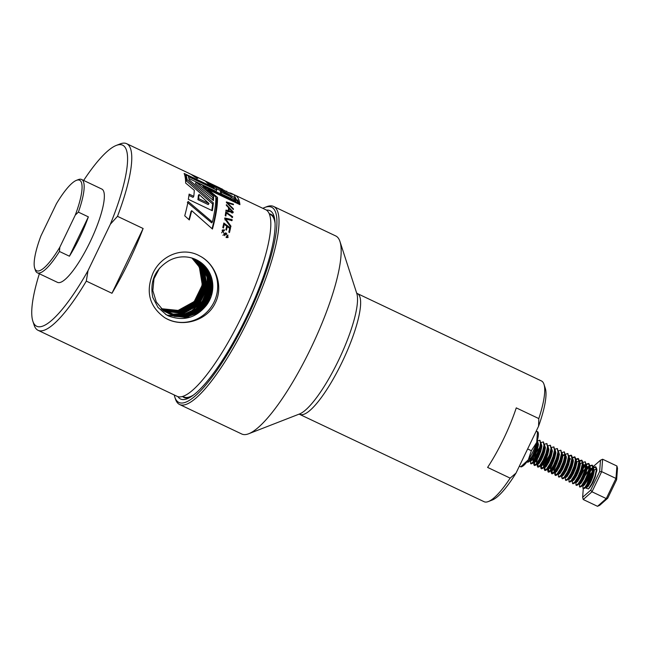 <?xml version="1.0" encoding="UTF-8"?>
<svg xmlns="http://www.w3.org/2000/svg" width="650" height="650" viewBox="0 0 650 650"><rect width="100%" height="100%" fill="white"/><g stroke="black" fill="none" stroke-linecap="round" stroke-linejoin="round"><path stroke-width="0.97" d="M536.299 430.95L537.501 431.917L536.144 431.267M537.517 431.641L536.705 442.39L531.359 450.718L527.637 448.947M531.359 450.718L528.304 459.843L520.707 466.814L519.35 466.164M521.243 466.936L522.291 466.432A19.37 4.534 -64.6 0 0 528.304 459.843A19.37 4.534 -64.6 0 0 536.705 442.39A19.37 4.534 -64.6 0 0 538.241 432.835L538.046 432.023M488.353 501.548A66.844 15.649 115.4 0 0 510.161 478.124L516.011 473.102A63.659 14.901 115.4 0 1 492.31 500.004L488.353 501.548A66.844 15.649 115.4 0 1 484.104 501.711L299.073 414.107M83.647 180.44A100.214 23.457 115.4 0 1 116.269 145.429L120.104 143.934A103.301 24.18 115.4 0 1 126.669 143.691A103.301 24.18 115.4 0 1 117.487 216.336L143.122 228.507A103.301 24.18 115.4 0 1 128.846 261.674A103.301 24.18 115.4 0 1 111.954 293.272L86.312 281.101A103.301 24.18 115.4 0 1 38.074 330.322A103.301 24.18 115.4 0 1 34.117 325.081L32.841 321.165A100.214 23.457 115.4 0 1 39.349 273.756M86.312 281.101L88.018 270.644A100.214 23.457 115.4 0 1 32.841 321.165M537.079 441.179L535.608 448.191L532.602 455.317L529.327 460.566L526.963 461.768M537.509 440.871L539.744 440.294L540.54 443.495L539.094 449.849L536.096 456.974L532.813 462.223L530.644 463.653L530.408 459.103M530.465 461.183L531.871 456.682M534.552 451.051L535.957 448.646M537.095 446.907L538.363 445.209M540.995 442.528L543.238 441.951L544.034 445.152L542.587 451.506L539.581 458.632L536.307 463.881L534.137 465.311L534.04 462.434L536.177 456.414L539.443 450.304M544.489 444.186L546.723 443.601L547.519 446.81L546.073 453.156L543.075 460.289L539.793 465.538L537.623 466.968L537.526 464.092L539.671 458.071L542.937 451.961M547.974 445.843L550.217 445.258L551.013 448.468L549.567 454.813L546.561 461.947L543.286 467.196L541.158 468.65L540.776 467.675L542.344 461.654M545.017 456.016L546.423 453.619M551.468 447.501L553.702 446.916L554.499 450.125L553.053 456.471L550.054 463.604L546.772 468.853L544.651 470.308L544.424 467.813M544.984 465.66L549.916 455.276M554.954 449.158L557.188 448.573L557.984 451.782L556.538 458.128L553.54 465.254L550.258 470.511L548.096 471.933L548.096 468.634M548.47 467.317L549.323 464.969M551.996 459.331L553.402 456.926M558.447 450.816L560.682 450.231L561.478 453.44L560.032 459.786L557.026 466.911L553.751 472.16L551.582 473.59L551.582 470.283M551.964 468.975L552.809 466.619M555.482 460.988L556.896 458.583M561.511 452.798L564.168 451.888L564.964 455.089L563.517 461.443L560.519 468.569L557.237 473.817L555.116 475.272L554.889 472.786M555.449 470.624L556.303 468.276M558.976 462.646L560.381 460.241M564.996 454.456L567.661 453.546L568.457 456.747L567.011 463.101L564.005 470.226L560.731 475.475L558.561 476.905L558.155 473.753M558.943 472.282L559.788 469.934M562.461 464.303L563.875 461.898M565.012 460.159L566.28 458.461M568.913 455.78L571.147 455.203L571.943 458.404L570.497 464.758L567.499 471.884L564.216 477.132L562.096 478.587L561.868 476.101M562.429 473.939L563.282 471.591M565.955 465.952L567.361 463.556M571.976 457.762L574.641 456.852L575.437 460.062L573.991 466.407L570.984 473.541L567.71 478.79L565.541 480.22L565.134 477.059M565.923 475.597L566.767 473.249M569.441 467.61L573.259 461.776M575.892 459.095L578.126 458.51L578.923 461.719L577.476 468.065L574.478 475.199L571.196 480.448L569.026 481.878L568.791 477.319M569.034 478.571L570.261 474.906M572.934 469.267L574.34 466.871M575.477 465.132L576.745 463.434M579.378 460.753L581.62 460.168L582.416 463.377L580.97 469.723L577.964 476.856L574.689 482.105L572.561 483.559L572.122 480.545M572.333 481.057L572.52 480.228M572.902 478.912L573.747 476.564M576.42 470.925L577.834 468.528M578.971 466.789L580.239 465.091M582.871 462.41L585.106 461.825L585.902 465.034L584.456 471.38L581.457 478.506L578.175 483.762L576.006 485.184L575.77 480.634M575.827 482.714L577.233 478.221M579.914 472.582L581.319 470.177M582.457 468.447L585.78 464.539M586.357 464.067L588.599 463.483L589.396 466.692L587.949 473.038L584.943 480.163L581.669 485.412L579.54 486.866L579.378 484.413L578.264 483.649M579.312 484.372L581.539 477.953L584.805 471.835M585.951 470.104L589.266 466.196M589.851 465.725L592.085 465.14L592.881 468.341L591.435 474.695L588.437 481.821L585.154 487.069L582.985 488.499L582.749 483.949M582.993 485.192L584.212 481.528M586.893 475.898L588.299 473.493M589.436 471.762L593.214 467.472L591.467 468.804L592.995 468.098M593.336 467.374L595.579 466.798L596.375 469.999L594.929 476.352L591.923 483.478L588.477 488.93L586.105 488.199L586.064 487.004L586.357 487.719L585.244 486.964M590.558 471.023L593.141 468.098L595.944 466.968L596.838 469.194L595.359 476.556L593.019 482.357A12.504 2.925 115.4 0 1 588.477 488.93M537.404 440.058L536.039 448.394L533.041 455.528L528.637 461.914L527.637 462.231L527.256 461.362M536.803 442.081L537.225 441.675M539.882 440.383L540.979 443.706L539.533 450.052L536.526 457.186L533.252 462.434L532.122 463.572L530.936 463.718M530.944 461.183L534.983 451.254M536.713 448.346L538.216 446.176M543.367 442.041L544.464 445.364L543.018 451.709L540.02 458.835L536.738 464.092L534.568 465.514L534.471 462.637L538.476 452.912M546.861 443.698L547.958 447.021L546.512 453.367L543.506 460.493L540.231 465.741L538.062 467.171L537.964 464.295L541.962 454.569M550.347 445.356L551.444 448.671L549.997 455.024L546.999 462.15L543.717 467.399L541.548 468.829L541.45 465.952L545.456 456.227M553.841 447.013L554.938 450.328L553.491 456.682L550.485 463.808L546.081 470.194L545.041 470.486L544.895 467.813M546.268 463.515L548.941 457.884M557.326 448.663L558.423 451.986L556.977 458.339L553.979 465.465L549.575 471.851L548.527 472.144L548.811 467.837M549.754 465.173L552.435 459.534M560.812 450.32L561.917 453.643L560.471 459.989L557.464 467.122L553.061 473.509L552.021 473.801L552.297 469.495M553.247 466.83L555.921 461.191M564.306 451.977L565.403 455.301L563.956 461.646L560.958 468.78L556.554 475.166L555.506 475.459L555.368 472.777M556.733 468.488L559.414 462.849M567.791 453.635L568.896 456.958L567.45 463.304L564.444 470.438L561.169 475.686L560.04 476.824L558.854 476.97M560.227 470.145L564.631 461.598M568.929 456.316L571.512 455.366L572.406 457.592L570.936 464.961L567.938 472.087L564.655 477.344L563.534 478.473L562.339 478.628M562.347 476.093L562.77 474.468M563.712 471.802L566.394 466.164M568.124 463.247L569.619 461.086M572.423 457.974L575.006 457.023L575.9 459.249L574.421 466.619L571.423 473.744L568.141 478.993L567.019 480.131L565.833 480.285M567.206 473.452L573.105 462.743M575.437 460.062L578.492 458.681L579.386 460.907L577.915 468.276L574.909 475.402L571.634 480.651L570.513 481.788L569.319 481.942M569.749 477.774L573.365 469.479M578.923 461.711L581.986 460.338L582.879 462.564L581.401 469.934L578.403 477.059L575.12 482.308L573.999 483.446L572.812 483.6M572.812 481.065L576.859 471.136M578.589 468.219L580.084 466.05M585.244 461.914L586.341 465.238L584.894 471.591L581.888 478.717L578.614 483.966L577.492 485.103L576.298 485.257M576.306 482.714L580.344 472.786M582.075 469.877L586.072 464.864M586.381 464.604L588.965 463.653L589.859 465.879L588.38 473.241L585.382 480.374L582.099 485.623L580.978 486.761L579.792 486.915M579.792 484.372L581.977 478.156L585.569 471.534M587.064 469.365L589.566 466.521M589.867 466.261L592.451 465.311L593.344 467.537L591.874 474.898L588.867 482.032L585.593 487.281L584.464 488.418L583.278 488.564L582.652 497.266L590.704 490.157L599.625 471.624L600.486 460.2L593.247 466.594M583.286 486.029L587.324 476.101M215.369 302.746C223.446 286.715 216.336 265.46 201.191 256.734L198.315 255.198C181.651 246.878 161.013 255.775 153.002 273.138C145.429 291.712 149.321 306.548 164.669 317.639C181.252 328.112 207.009 321.295 215.369 302.746M234.455 194.903A103.301 24.18 115.4 0 1 235.081 195.154L265.712 209.698A103.301 24.18 115.4 0 1 242.247 315.51A103.301 24.18 115.4 0 1 177.117 396.329L38.074 330.322M197.015 298.123A103.301 24.18 115.4 0 1 197.624 296.79M200.793 290.095A103.301 24.18 115.4 0 1 201.541 288.543M224.477 229.864A103.301 24.18 115.4 0 1 224.25 230.783L222.731 231.01L224.559 234.301L225.542 232.814L228.134 237.331L226.111 237.559A103.301 24.18 115.4 0 0 226.371 236.6L227.573 236.511L226.046 233.602L224.859 235.389L222.446 229.954L224.477 229.864L223.803 230.661M225.696 219.018L232.034 220.586A103.301 24.18 115.4 0 0 232.18 219.7L224.835 217.961A103.301 24.18 115.4 0 1 224.697 218.725L230.742 227.118A103.301 24.18 115.4 0 0 230.953 226.159L225.696 219.018L224.981 219.968M228.808 232.123L229.458 232.57A103.301 24.18 115.4 0 0 230.531 228.069L223.836 223.015A103.301 24.18 115.4 0 1 222.796 227.565L223.421 228.004A103.301 24.18 115.4 0 0 224.274 224.315L226.712 226.151A103.301 24.18 115.4 0 1 225.867 229.734L226.452 230.124A103.301 24.18 115.4 0 0 227.281 226.614L229.694 228.426A103.301 24.18 115.4 0 1 228.808 232.123M215.808 186.127L213.452 184.957M207.699 182.349L207.074 182.057A103.301 24.18 115.4 0 1 207.431 182.138M229.068 192.928L227.744 192.262M229.109 192.847A103.301 24.18 115.4 0 1 231.408 193.416A103.301 24.18 115.4 0 1 231.961 193.716C235.511 196.332 223.226 190.036 219.863 187.947L208.853 182.723A103.301 24.18 115.4 0 0 208.431 182.504L205.863 181.326M232.351 194.114L231.782 194.09M216.799 190.068L188.443 176.613A103.301 24.18 115.4 0 1 189.142 179.831L213.444 200.549A103.301 24.18 115.4 0 0 213.574 196.487L196.178 182.268L235.893 201.134A103.301 24.18 115.4 0 0 234.983 197.803L209.471 183.138A103.301 24.18 115.4 0 1 210.901 184.649L215.654 187.403L216.799 190.068L216.068 191.384L188.914 178.49M226.322 212.997L232.546 217.401A103.301 24.18 115.4 0 0 232.643 216.726L225.778 211.843A103.301 24.18 115.4 0 1 225.233 215.629L225.867 216.044A103.301 24.18 115.4 0 0 226.322 212.997L225.591 214.037A101.749 23.823 115.4 0 1 225.355 215.711M228.337 210.665L225.972 210.113A103.301 24.18 115.4 0 1 225.899 210.836L233.131 212.656A103.301 24.18 115.4 0 0 233.196 211.957L226.371 204.653A103.301 24.18 115.4 0 1 226.338 205.359L228.581 207.683A103.301 24.18 115.4 0 1 228.337 210.665L227.606 211.746M227.37 202.816L233.447 204.758A103.301 24.18 115.4 0 0 233.423 204.132L226.395 201.931A103.301 24.18 115.4 0 1 226.395 202.475L233.366 209.544A103.301 24.18 115.4 0 0 233.407 208.821L227.37 202.816L227.134 203.19M213.363 202.873L212.631 203.97L186.331 180.911A101.749 23.823 115.4 0 0 185.282 176.126L185.998 174.793A103.301 24.18 115.4 0 1 187.07 179.652L213.363 202.873A103.301 24.18 115.4 0 1 212.314 210.714L188.338 199.331A103.301 24.18 115.4 0 0 189.109 194.106L193.773 196.316A103.301 24.18 115.4 0 0 194.293 190.279L185.656 183.064A103.301 24.18 115.4 0 0 184.137 173.461L212.485 186.916A103.301 24.18 115.4 0 0 212.168 186.209L208.033 183.731L205.294 181.017L195.146 176.199A103.301 24.18 115.4 0 1 195.406 176.329L189.418 173.582A103.301 24.18 115.4 0 0 189.093 173.363L126.669 143.691M212.972 188.077L213.679 186.721L209.243 184.104L206.497 181.586M213.679 186.721A103.301 24.18 115.4 0 1 214.354 188.256L185.998 174.793M196.048 177.743A103.301 24.18 115.4 0 1 196.276 178.092L197.681 178.441L191.953 175.013A103.301 24.18 115.4 0 0 191.685 174.777L196.048 177.743M194.87 176.085L194.488 175.882A103.301 24.18 115.4 0 1 194.87 176.085L195.097 176.394M195.812 176.638L195.325 176.491M231.408 193.416L233.894 194.594L238.168 203.093L202.93 186.363L215.849 197.015A103.301 24.18 115.4 0 1 212.379 222.024L188.069 201.435A103.301 24.18 115.4 0 1 184.738 215.816L189.312 219.944A103.301 24.18 115.4 0 0 191.693 210.673L212.444 229.036A103.301 24.18 115.4 0 0 217.49 197.356L207.984 189.475L239.915 204.636A103.301 24.18 115.4 0 0 235.081 195.154M201.183 256.734A35.506 34.515 -59.1 0 1 212.501 304.931A35.506 34.515 -59.1 0 1 164.645 317.631A35.506 34.515 -59.1 0 1 164.247 317.387M206.497 305.216A30.542 29.689 -59.1 0 0 195.195 259.228A30.542 29.689 -59.1 0 0 168.862 260.772C154.952 269.279 149.606 281.515 152.815 297.481L158.015 307.418L166.351 314.787L168.317 315.868C183.389 321.539 196.121 317.988 206.497 305.216L197.462 313.211L186.176 317.127L174.346 316.355L163.841 311.017L156.309 301.998L152.847 290.672L153.977 278.777L159.518 268.141M162.825 309.952L165.141 311.179L183.113 313.414L199.201 304.541L207.285 287.966L204.319 270.051L195.609 260.073A29.859 29.023 -59.1 0 1 202.272 301.178L207.236 289.697L207.155 277.339L202.085 266.24L192.928 258.359M195.609 260.073L192.798 258.318M162.175 309.587L173.144 314.08L185.071 313.779L195.999 308.742L204.165 299.812L208.252 288.446L207.594 276.486L202.304 265.923L193.278 258.481M162.549 309.92L173.582 314.649L185.673 314.478L196.804 309.449L205.132 300.389L209.251 288.844L208.512 276.738L203.036 266.077L193.749 258.651M162.914 310.253L174.07 315.217L186.339 315.169L197.641 310.131L206.091 300.966L210.251 289.234L209.414 276.941L203.743 266.199L194.212 258.83M163.296 310.57L174.476 315.77L186.891 315.876L198.404 310.863L207.009 301.624L211.234 289.77L210.373 277.339L204.563 266.476L194.846 259.09M163.678 310.887L174.923 316.322L187.476 316.574L199.144 311.61L207.911 302.307L212.209 290.298L211.323 277.721L205.408 266.776L195.512 259.366M194.862 259.09L204.75 266.411L210.697 277.298L211.648 289.811L207.447 301.762L198.811 311.082L187.208 316.127L174.696 315.998L163.451 310.7M194.391 258.895L204.011 266.256L209.747 277.03L210.616 289.38L206.44 301.178L197.941 310.375L186.558 315.412L174.232 315.412L163.053 310.367M193.903 258.708L203.271 266.126L208.812 276.811L209.576 288.966L205.449 300.568L197.072 309.668L185.876 314.697L173.737 314.827L162.662 310.026M193.416 258.529L202.524 265.972L207.862 276.567L208.544 288.559L204.441 299.983L196.211 308.953L185.209 313.983L173.249 314.234L162.281 309.684M161.436 308.872L178.774 310.814L194.854 301.941L202.946 285.366L199.981 267.442L192.148 258.115M161.671 309.099L179.636 311.334L195.723 302.461L203.816 285.886L200.842 267.963L192.441 258.204M161.866 309.294L180.505 311.854L196.593 302.981L204.677 286.406L201.711 268.483L192.684 258.286M162.021 309.441L163.402 310.139L181.374 312.374L197.462 303.501L205.546 286.926L202.581 269.002L192.847 258.334M161.85 309.368L164.271 310.659L182.244 312.894L198.331 304.021L206.416 287.446L203.45 269.531L193.099 258.473M191.742 257.993A29.859 29.023 -59.1 0 1 197.957 296.254A29.859 29.023 -59.1 0 1 161.249 308.685L178.116 310.424L194.204 301.551L202.296 284.976L199.331 267.053L191.904 258.042M161.501 308.937L178.986 310.944L195.073 302.071L203.166 285.496L200.192 267.572L192.229 258.139M161.72 309.156L179.855 311.464L195.942 302.591L204.027 286.016L201.061 268.092L192.506 258.229M161.907 309.335L180.724 311.984L196.812 303.111L204.896 286.536L201.931 268.613L192.733 258.302M162.069 309.481L163.621 310.269L181.594 312.504L197.681 303.631L205.766 287.056L202.8 269.141L193.204 258.529L203.669 269.661L206.635 287.576L198.543 304.151L182.463 313.024L164.482 310.789L162.5 309.749M162.037 309.457L165.352 311.309L183.324 313.544L199.412 304.671L202.272 301.178M262.844 208.333A108.062 25.293 115.4 0 1 264.729 207.48L266.654 206.724A109.606 25.659 115.4 0 1 273.618 206.464L335.774 235.966A109.606 25.659 115.4 0 1 339.966 241.532A109.606 25.659 115.4 0 1 310.871 348.238A109.606 25.659 115.4 0 1 248.722 433.745A109.606 25.659 115.4 0 1 241.759 434.005L179.603 404.503A109.606 25.659 115.4 0 1 175.411 398.938L174.769 396.971A108.062 25.293 115.4 0 1 174.241 394.964M273.618 206.464A109.606 25.659 115.4 0 1 248.714 318.736A109.606 25.659 115.4 0 1 179.603 404.503M264.729 207.48A108.062 25.293 115.4 0 1 247.041 317.907A108.062 25.293 115.4 0 1 174.769 396.971M266.467 210.129A104.244 24.399 115.4 0 1 274.227 216.921A104.244 24.399 115.4 0 1 246.269 317.444A104.244 24.399 115.4 0 1 188.094 398.361A104.244 24.399 115.4 0 1 177.921 396.638M189.776 397.499A101.4 23.741 115.4 0 1 183.999 397.499A101.4 23.741 115.4 0 1 182.52 396.484M269.246 213.785A101.4 23.741 115.4 0 1 270.977 214.289A101.4 23.741 115.4 0 1 274.625 218.774M184.129 397.564A101.4 23.741 115.4 0 1 182.618 396.451M269.287 213.882A101.4 23.741 115.4 0 1 271.099 214.354M193.578 394.973A100.978 23.636 115.4 0 1 183.787 396.923L182.723 396.419M269.327 213.988L270.392 214.492A100.978 23.636 115.4 0 1 275.064 223.316M116.269 145.429A100.214 23.457 115.4 0 1 110.362 224.217L117.487 216.336M110.362 224.217L88.018 270.644M76.416 180.351L78.341 179.603A51.651 12.09 115.4 0 1 81.624 179.481L101.806 189.061A51.651 12.09 115.4 0 1 90.074 241.963A51.651 12.09 115.4 0 1 57.509 282.376L37.326 272.797A51.651 12.09 115.4 0 1 35.344 270.173L34.71 268.206A50.099 11.724 -64.6 0 0 59.808 247.244L75.294 215.061A50.099 11.724 -64.6 0 0 76.416 180.351A50.099 11.724 -64.6 0 0 56.42 203.743L40.926 235.926A50.099 11.724 -64.6 0 0 34.71 268.206M81.624 179.481A51.651 12.09 115.4 0 1 78.382 212.127L88.359 216.864A51.651 12.09 115.4 0 1 79.869 237.12A51.651 12.09 115.4 0 1 69.428 256.206L59.442 251.469A51.651 12.09 115.4 0 1 37.326 272.797M516.011 473.102L538.558 426.262L538.809 418.584A66.844 15.649 115.4 0 0 543.993 384.329A66.844 15.649 115.4 0 0 541.434 380.941L357.338 293.548A66.844 15.649 115.4 0 1 342.152 362.017A66.844 15.649 115.4 0 1 300.007 414.318M543.993 384.329L545.309 388.375A63.659 14.901 115.4 0 1 538.558 426.262M510.161 478.124L487.606 467.415A66.844 15.649 -64.6 0 0 503.693 438.701A66.844 15.649 -64.6 0 0 516.262 407.875L538.809 418.584M203.068 307.434L210.689 294.369M165.49 314.243L167.221 315.136L186.591 317.541L203.921 307.97L212.436 291.298M165.701 314.381L168.317 315.868M189.654 308.693L196.219 303.347L204.929 285.48L205.213 282.791M190.515 309.213L197.088 303.867L205.798 286L206.082 283.311M192.254 310.253L198.827 304.907L207.537 287.04L207.838 284.001M165.539 314.275L167.326 315.201L186.696 317.606L204.035 308.035L210.868 297.237M537.014 441.415L537.566 443.983L536.429 449.264L534.008 455.195L530.392 460.574L529.612 460.785L529.929 457.234M536.445 445.339L537.095 444.608M540.564 443.129L541.06 445.64L539.923 450.921L537.493 456.852L534.844 461.232L533.138 462.459L533.081 460.086L534.016 457.243M536.339 452.335L540.589 446.266M543.766 444.576L544.448 445.608M544.497 444.34L544.546 447.289L543.408 452.579L540.987 458.51L538.33 462.889L536.632 464.116L536.575 461.744L537.501 458.9M543.424 448.646L544.074 447.923M547.544 446.444L548.039 448.947L546.902 454.236L544.472 460.168L541.816 464.539L540.857 465.538L539.882 465.433M540.987 460.558L543.319 455.65M546.91 450.304L547.568 449.581M551.029 448.102L551.428 448.914M551.476 447.655L551.525 450.604L550.387 455.894L547.966 461.825L545.309 466.196L542.596 468.536M543.676 467.456L543.554 465.059L546.812 457.308M550.404 451.961L551.054 451.238M554.523 449.759L554.913 450.572M554.962 449.312L555.019 452.262L553.881 457.551L551.452 463.483L548.795 467.854L546.081 470.194M553.889 453.619L554.548 452.896M558.009 451.417L558.407 452.229M558.447 450.97L558.504 453.919L557.367 459.201L554.946 465.14L552.289 469.511L549.575 471.851M550.656 470.762L550.534 468.374L553.792 460.614M557.383 455.276L558.033 454.545M561.503 453.074L561.998 455.577L560.861 460.858L558.431 466.789L555.774 471.169L553.061 473.509M554.141 472.42L554.019 470.023L557.278 462.272M560.869 456.934L561.982 455.747M562.867 455.008L564.769 454.545L565.5 456.479L564.346 462.516L561.917 468.447L559.268 472.826L556.554 475.166M564.363 458.591L565.012 457.86M565.476 457.405L566.361 456.657M568.482 456.381L568.872 457.202M568.921 455.942L568.977 458.892L567.84 464.173L565.411 470.104L562.754 474.484L560.04 476.824M567.848 460.241L568.506 459.517M568.961 459.054L569.847 458.315M571.967 458.039L572.358 458.859M572.406 457.592L572.463 460.541L571.326 465.831L568.896 471.762L566.247 476.141L563.534 478.473M571.342 461.898L571.992 461.175M572.455 460.712L573.341 459.973M575.453 459.696L575.949 462.199L574.811 467.488L572.39 473.419L569.733 477.791L568.774 478.79L567.799 478.684M568.904 473.809L571.236 468.902M574.827 463.556L575.477 462.832M575.941 462.369L578.663 461.142L579.459 463.109L578.305 469.146L575.876 475.077L573.227 479.448L572.26 480.448L571.285 480.334M578.321 465.213L578.971 464.49M579.426 464.027L582.148 462.8M582.433 463.011L582.928 465.514L581.791 470.803L579.369 476.734L576.712 481.106L575.754 482.105L574.779 481.991M575.884 477.124L578.216 472.217M581.807 466.871L582.457 466.148M583.806 464.945L585.642 464.457L586.316 465.481M586.365 464.222L586.422 467.171L585.284 472.452L582.855 478.392L580.206 482.763L577.492 485.103M579.378 478.782L583.408 471.071L585.951 467.797M586.406 467.342L589.128 466.115L589.81 467.139M589.859 465.879L589.908 468.829L588.77 474.11L586.349 480.041L583.692 484.421L582.733 485.42L581.758 485.306M585.195 475.524L589.436 469.454M589.899 468.999L592.621 467.773L593.409 469.731L592.264 475.767L589.834 481.699L587.178 486.078L585.479 487.305M586.349 482.097L590.387 474.378L592.93 471.112M593.385 470.657L595.546 469.341L596.822 470.039M596.838 469.194L596.879 470.6L593.019 482.357M537.664 441.683L538.444 444.397L537.306 449.678L534.877 455.609L532.22 459.989L530.522 461.216L530.238 460.501M535.714 447.866L538.428 444.567M541.019 443.276L541.929 446.054L540.792 451.336L538.371 457.267L535.714 461.646L533.975 462.857L533.959 460.501L535.787 455.544L540.069 448.321M544.513 444.933L545.423 447.704L544.286 452.993L541.856 458.924L539.199 463.296L537.501 464.531L537.387 462.41M542.693 451.173L543.562 449.979M547.999 446.591L548.909 449.361L547.771 454.651L545.35 460.582L542.693 464.953L540.995 466.188L540.719 465.644M540.776 467.675L540.873 464.067M546.179 452.831L547.048 451.636M551.492 448.24L552.403 451.019L551.265 456.308L548.836 462.239L546.179 466.611L544.481 467.846L544.204 467.301M544.204 466.781L546.26 460.517L550.542 453.294M554.515 449.881L555.173 449.995L555.888 452.676L554.751 457.966L552.321 463.897L549.673 468.268L547.974 469.503L547.682 468.78L547.755 470.99M547.69 468.439L547.852 467.382M553.158 456.146L554.028 454.943M558.001 451.539L558.659 451.652L559.374 454.334L558.244 459.615L555.815 465.546L553.158 469.926L551.46 471.161L551.184 470.616M551.184 470.096L551.346 469.04M556.652 457.803L557.521 456.601M561.494 453.196L562.144 453.31L562.867 455.991L561.73 461.273L559.301 467.204L556.652 471.583L554.946 472.81L554.076 472.396M554.669 471.754L554.832 470.698M560.137 459.461L561.007 458.258M563.558 455.552L565.638 454.959L566.353 457.649L565.216 462.93L562.794 468.861L560.137 473.241L558.439 474.468L557.57 474.053M558.163 473.411L558.326 472.355M563.631 461.118L564.492 459.916M565.264 458.965L566.345 457.819M569.067 456.584L569.847 459.306L568.709 464.587L566.28 470.519L563.631 474.898L561.925 476.125L561.056 475.711M561.649 475.069L561.811 474.012M567.117 462.776L570.538 458.868M571.959 458.169L572.617 458.274L573.332 460.956L572.195 466.245L569.774 472.176L567.117 476.548L565.419 477.782L564.549 477.368M565.142 476.718L565.305 475.662M570.611 464.425L573.324 461.126M575.453 459.818L576.103 459.932L576.826 462.613L575.689 467.902L573.259 473.834L570.611 478.205L568.904 479.44L568.035 479.026M574.096 466.082L574.966 464.888M575.729 463.929L576.81 462.784M578.939 461.476L579.597 461.589L580.312 464.271L579.174 469.56L576.753 475.491L574.096 479.863L572.398 481.098L571.521 480.683M572.122 480.033L572.284 478.977M577.59 467.74L578.451 466.546M579.223 465.587L580.304 464.441M583.026 463.214L583.806 465.928L582.668 471.218L580.239 477.149L577.582 481.52L575.884 482.755L575.599 482.032M581.076 469.398L581.945 468.195M582.709 467.244L586.016 464.782M586.381 464.823L587.291 467.586L586.154 472.867L583.733 478.798L581.076 483.177L579.378 484.413M579.093 483.348L579.256 482.292M584.561 471.055L585.431 469.852M586.202 468.902L587.283 467.756M589.729 465.814L587.982 467.147L589.509 466.44M589.875 466.481L590.785 469.243L589.648 474.524L587.218 480.456L584.561 484.835L582.863 486.062L582.579 485.347M588.055 472.712L588.924 471.51M589.688 470.559L591.467 468.804M593.491 468.187L594.271 470.901L593.133 476.182L590.712 482.113L588.055 486.493L586.357 487.719M586.072 486.663L588.64 479.343C591.232 473.606 593.539 470.275 595.546 469.341M586.267 486.395L588.64 479.343M217.49 197.356L216.751 198.559L215.857 197.787M207.984 189.475L207.244 190.734M216.751 198.559A101.749 23.823 115.4 0 1 212.062 228.694M191.693 210.673L190.994 211.518A101.749 23.823 115.4 0 1 188.947 219.611M212.379 222.024L211.689 222.852L187.354 202.386M238.168 203.093L237.843 203.645M237.583 199.899A101.749 23.823 115.4 0 1 238.924 204.157M186.331 180.911L187.07 179.652M185.469 175.768L184.795 175.451M188.939 195.423L193.042 197.373L193.773 196.316M212.631 203.97A101.749 23.823 115.4 0 1 211.794 210.47M199.062 194.447L198.331 195.569A101.749 23.823 115.4 0 1 197.925 199.688L208.244 204.596L208.975 203.539L199.062 194.447A103.301 24.18 115.4 0 1 198.656 198.632L208.975 203.539M197.925 199.688L198.656 198.632M233.407 208.821L233.114 209.276M233.423 204.132L233.114 204.653M232.456 213.054L233.196 211.957M231.611 212.867L232.351 211.77L229.239 208.431L228.499 209.552A101.749 23.823 115.4 0 1 228.345 211.445M228.296 211.949L229.036 210.86L232.351 211.77M229.239 208.431A103.301 24.18 115.4 0 1 229.036 210.86M232.643 216.726L231.912 217.758M212.794 199.932A101.749 23.823 115.4 0 0 212.834 197.681L213.574 196.487M212.834 197.681L195.439 183.552L196.178 182.268M234.748 200.582A101.749 23.823 115.4 0 0 234.268 199.136L234.983 197.803M234.268 199.136L231.294 197.267M220.691 190.946L216.182 188.435M220.943 190.466L220.228 191.815A101.749 23.823 115.4 0 1 220.959 193.716L230.701 198.347L231.424 197.031L220.943 190.466A103.301 24.18 115.4 0 1 221.682 192.4L231.424 197.031M220.959 193.716L221.682 192.4M220.959 188.541L222.316 189.093M227.281 226.614L226.582 227.476A101.749 23.823 115.4 0 1 226.029 229.848M224.274 224.315L223.576 225.184A101.749 23.823 115.4 0 1 222.999 227.711M230.531 228.069L229.621 228.768M227.086 226.858L226.631 226.517M224.055 224.591L223.568 224.226M229.832 228.93A101.749 23.823 115.4 0 1 229.044 232.286M230.953 226.159L230.246 227.045M232.18 219.7L231.465 220.683M225.518 219.253L225.006 219.131M227.76 237.656L227.914 235.007M226.793 233.285L225.209 233.261M224.559 234.301L222.926 235.268M221.674 232.846L222.731 231.01M223.632 230.563L222.097 230.449M224.51 235.666L226.046 233.602M226.931 237.217L226.135 237.461M583.237 499.525L597.521 506.309L606.279 498.582L591.988 491.798L583.237 499.525L582.652 497.266M616.915 466.017L617.5 468.276L616.631 479.7L607.709 498.233L606.279 498.582L615.972 478.433L616.915 466.017L602.623 459.233L601.681 471.648L591.988 491.798L590.704 490.157M616.631 479.7L615.972 478.433L601.681 471.648L599.625 471.624M607.709 498.233L599.658 505.343L597.521 506.309M600.486 460.2L602.623 459.233M88.359 216.864L69.428 256.206M59.808 247.244L59.442 251.469M78.382 212.127L75.294 215.061M143.122 228.507L111.954 293.272M339.966 241.532L356.777 293.426A68.737 16.088 115.4 0 1 338.528 360.344A68.737 16.088 115.4 0 1 299.553 413.961L248.722 433.745M527.199 462.02L527.637 462.231M530.692 463.677L531.131 463.889M534.178 465.335L534.617 465.538M537.672 466.993L538.111 467.196M541.158 468.65L541.596 468.853M544.651 470.308L545.082 470.511M548.137 471.957L548.576 472.168M551.631 473.614L552.061 473.826M555.116 475.272L555.555 475.483M558.61 476.929L559.041 477.141M562.096 478.587L562.534 478.79M565.589 480.244L566.02 480.448M569.075 481.902L569.514 482.105M572.561 483.559L572.999 483.762M576.054 485.209L576.493 485.42M579.54 486.866L579.979 487.077M583.034 488.524L583.472 488.735M539.671 440.253L540.109 440.464M543.164 441.911L543.603 442.114M546.65 443.568L547.089 443.771M550.144 445.226L550.574 445.429M553.629 446.883L554.068 447.086M557.123 448.532L557.554 448.744M560.609 450.19L561.048 450.401M564.102 451.848L564.533 452.059M567.588 453.505L568.027 453.716M571.082 455.163L571.512 455.366M574.567 456.82L575.006 457.023M578.061 458.477L578.492 458.681M581.547 460.135L581.986 460.338M585.033 461.784L585.471 461.996M588.526 463.442L588.965 463.653M592.012 465.099L592.451 465.311M595.506 466.757L595.944 466.968M357.338 293.548L356.582 292.955M537.582 443.227L537.517 441.033M530.392 460.574L528.637 461.914M541.068 444.884L541.003 442.691M533.878 462.223L532.122 463.572M537.371 463.881L535.616 465.221M548.048 448.199L547.983 445.997M540.857 465.538L539.102 466.879M562.006 454.829L561.941 452.628M565.5 456.479L565.427 454.285M575.965 461.451L575.9 459.249M568.774 478.79L567.019 480.131M579.459 463.109L579.386 460.907M572.26 480.448L570.513 481.788M582.944 464.766L582.879 462.564M575.754 482.105L573.999 483.446M582.733 485.42L580.978 486.761M593.409 469.731L593.344 467.537M586.219 487.077L584.464 488.418M530.522 461.216L529.653 460.801M534.016 462.873L533.138 462.459M537.501 464.531L536.632 464.116M540.995 466.188L540.117 465.774M544.481 467.846L543.611 467.431M547.974 469.503L547.097 469.089M557.724 451.206L558.472 451.555M551.46 471.161L550.591 470.746M562.087 453.277L561.218 452.863M565.573 454.935L564.704 454.521M572.553 458.242L571.683 457.827M576.046 459.899L575.169 459.485M578.663 461.142L579.402 461.492M575.884 482.755L575.014 482.341M582.863 486.062L581.994 485.648M533.796 464.36L533.723 462.158M537.282 466.017L537.217 463.808M544.261 469.332L544.196 467.122M551.241 472.639L551.176 470.438M554.734 474.297L554.661 472.095M561.714 477.612L561.641 475.41M586.243 464.157L584.496 465.497M194.301 176.922L194.504 176.516M226.452 191.596L226.663 191.157M226.915 237.234L227.573 236.511"/></g></svg>
